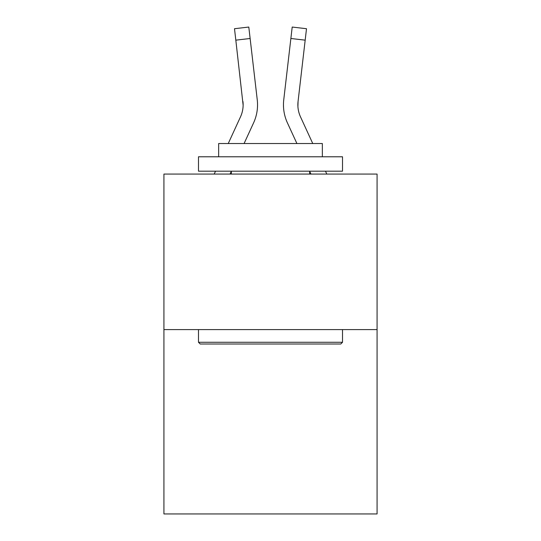<?xml version="1.0" encoding="UTF-8"?>
<svg xmlns="http://www.w3.org/2000/svg" width="541" height="541" viewBox="0 0 541 541"><rect width="100%" height="100%" fill="white"/><g stroke="black" fill="none" stroke-linecap="round" stroke-linejoin="round"><path stroke-width="0.81" d="M377.077 329.604L377.077 174.067L163.923 174.067L163.923 513.95L377.077 513.95L377.077 329.604L163.923 329.604M230.053 174.067L231.325 171.294L230.053 174.067M253.587 122.868L244.086 143.534L253.587 122.868A43.206 43.206 0 0 0 257.252 99.842L250.131 38.492L235.822 40.156L234.496 28.714L248.799 27.05L234.496 28.714L248.799 27.05L250.131 38.492M228.241 143.534L240.502 116.849A28.801 28.801 0 0 0 243.132 105.164L235.822 40.156M257.462 107.355L257.536 105.448M257.049 98.11L257.252 99.842L257.049 98.11M310.947 174.067L309.675 171.294L310.947 174.067M287.413 122.868L296.914 143.534L287.413 122.868A43.206 43.206 0 0 1 283.748 99.842L292.201 27.05L306.504 28.714L305.178 40.156L290.869 38.492M297.915 106.516L298.057 101.498L297.915 106.516L298.057 101.498L297.915 106.516L298.057 101.498L297.915 106.516L298.057 101.498L297.915 106.516L298.057 101.498L297.915 106.516L298.057 101.498L297.915 106.516L298.057 101.498L297.915 106.516L298.057 101.498L297.915 106.516L298.057 101.498L297.915 106.516L298.057 101.498L297.915 106.516L298.057 101.498L305.178 40.156M240.502 116.849A28.801 28.801 0 0 0 243.132 105.164A28.801 28.801 0 0 1 240.502 116.849A28.801 28.801 0 0 0 243.132 105.164A28.801 28.801 0 0 1 240.502 116.849A28.801 28.801 0 0 0 243.132 105.164A28.801 28.801 0 0 1 240.502 116.849A28.801 28.801 0 0 0 243.132 105.164A28.801 28.801 0 0 1 240.502 116.849A28.801 28.801 0 0 0 243.132 105.164A28.801 28.801 0 0 1 240.502 116.849A28.801 28.801 0 0 0 243.132 105.164A28.801 28.801 0 0 1 240.502 116.849A28.801 28.801 0 0 0 243.132 105.164A28.801 28.801 0 0 1 240.502 116.849A28.801 28.801 0 0 0 243.132 105.164A28.801 28.801 0 0 1 240.502 116.849A28.801 28.801 0 0 0 243.132 105.164A28.801 28.801 0 0 1 240.502 116.849A28.801 28.801 0 0 0 243.132 105.164A28.801 28.801 0 0 1 240.502 116.849A28.801 28.801 0 0 0 242.943 101.498L243.132 105.164M283.464 105.238L283.538 107.368M340.783 344.008L200.217 344.008L198.493 342.277L342.507 342.277L340.783 344.008M198.493 156.782L342.507 156.782L342.507 171.186L198.493 171.186L198.493 156.782M322.348 156.782L322.348 143.534L218.652 143.534L218.652 156.782M198.493 329.604L198.493 342.277M342.507 329.604L342.507 342.277M231.325 171.186L231.325 174.067M309.675 171.186L309.675 174.067M312.759 143.534L300.498 116.849A28.801 28.801 0 0 1 297.868 105.164L298.057 101.498L297.868 105.164A28.801 28.801 0 0 0 300.498 116.849A28.801 28.801 0 0 1 297.868 105.164A28.801 28.801 0 0 0 300.498 116.849A28.801 28.801 0 0 1 297.868 105.164A28.801 28.801 0 0 0 300.498 116.849A28.801 28.801 0 0 1 297.868 105.164A28.801 28.801 0 0 0 300.498 116.849A28.801 28.801 0 0 1 297.868 105.164A28.801 28.801 0 0 0 300.498 116.849A28.801 28.801 0 0 1 297.868 105.164A28.801 28.801 0 0 0 300.498 116.849A28.801 28.801 0 0 1 298.057 101.498M214.202 174.067L215.528 171.186M326.798 174.067L325.472 171.186"/></g></svg>
